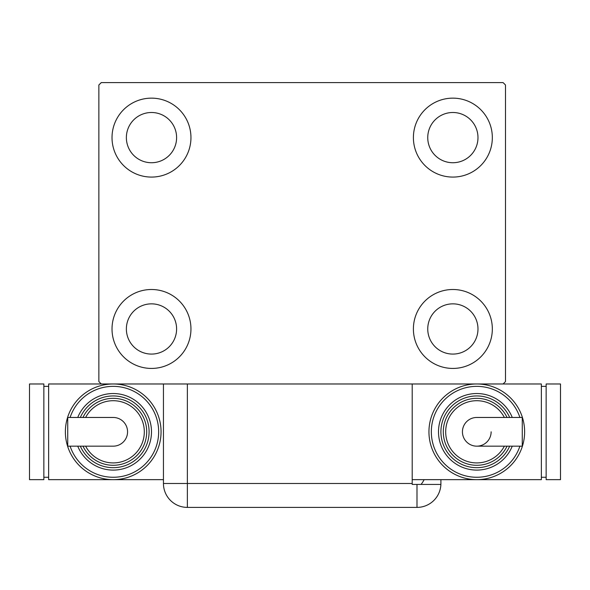 <?xml version="1.0" encoding="UTF-8"?>
<svg xmlns="http://www.w3.org/2000/svg" width="590" height="590" viewBox="0 0 590 590"><rect width="100%" height="100%" fill="white"/><g stroke="black" fill="none" stroke-linecap="round" stroke-linejoin="round"><path stroke-width="0.89" d="M112.019 328.962A39.464 39.464 0 0 1 151.49 289.498A39.464 39.464 0 0 1 190.954 328.962A39.464 39.464 0 0 1 151.49 368.433A39.464 39.464 0 0 1 112.019 328.962M413.398 137.61A39.464 39.464 0 0 1 452.862 98.147A39.464 39.464 0 0 1 492.333 137.61A39.464 39.464 0 0 1 452.862 177.081A39.464 39.464 0 0 1 413.398 137.61M413.398 328.962A39.464 39.464 0 0 1 452.862 289.498A39.464 39.464 0 0 1 492.333 328.962A39.464 39.464 0 0 1 452.862 368.433A39.464 39.464 0 0 1 413.398 328.962M112.019 137.61A39.464 39.464 0 0 1 151.49 98.147A39.464 39.464 0 0 1 190.954 137.61A39.464 39.464 0 0 1 151.49 177.081A39.464 39.464 0 0 1 112.019 137.61M126.371 137.61A25.112 25.112 0 0 1 151.49 112.498A25.112 25.112 0 0 1 176.602 137.61A25.112 25.112 0 0 1 151.49 162.729A25.112 25.112 0 0 1 126.371 137.61M427.75 328.962A25.112 25.112 0 0 1 452.862 303.85A25.112 25.112 0 0 1 477.981 328.962A25.112 25.112 0 0 1 452.862 354.081A25.112 25.112 0 0 1 427.75 328.962M427.75 137.61A25.112 25.112 0 0 1 452.862 112.498A25.112 25.112 0 0 1 477.981 137.61A25.112 25.112 0 0 1 452.862 162.729A25.112 25.112 0 0 1 427.75 137.61M126.371 328.962A25.112 25.112 0 0 1 151.49 303.85A25.112 25.112 0 0 1 176.602 328.962A25.112 25.112 0 0 1 151.49 354.081A25.112 25.112 0 0 1 126.371 328.962M503.093 82.6L101.259 82.6L98.862 84.99L98.862 381.59L101.259 383.979L503.093 383.979L505.49 381.59L505.49 84.99L503.093 82.6M412.204 483.483L412.204 484.434L440.885 484.434A23.917 23.917 0 0 1 416.99 507.4L187.362 507.4A23.917 23.917 0 0 1 163.445 483.483L163.445 383.979L187.362 383.979L187.362 483.483L412.204 483.483L412.204 383.979M440.907 479.655L440.907 483.483L440.907 479.655M421.017 484.434A23.917 23.917 0 0 0 424.114 479.655M416.99 484.434L416.99 507.4A23.917 23.917 0 0 0 440.907 483.483M127.565 431.814A14.352 14.352 0 0 1 113.214 446.165A14.352 14.352 0 0 0 127.565 431.814A14.352 14.352 0 0 0 113.214 417.462A14.352 14.352 0 0 1 127.565 431.814M113.214 417.462L67.732 417.462L67.732 446.165L113.214 446.165M163.445 479.655L113.214 479.655A47.834 47.834 0 0 0 161.055 431.814A47.834 47.834 0 0 1 113.214 479.655A47.834 47.834 0 0 1 65.379 431.814A47.834 47.834 0 0 1 113.214 383.979A47.834 47.834 0 0 1 161.055 431.814A47.834 47.834 0 0 0 113.214 383.979M151.49 431.814A38.269 38.269 0 0 0 77.74 417.462A38.269 38.269 0 0 1 151.49 431.814A38.269 38.269 0 0 1 77.74 446.165M146.703 431.814A33.49 33.49 0 0 0 82.961 417.462A33.49 33.49 0 0 1 146.703 431.814A33.49 33.49 0 0 1 82.961 446.165M113.214 479.655L48.638 479.655L48.638 383.979L101.259 383.979M43.852 477.266L48.638 477.266M43.852 386.369L48.638 386.369M29.5 479.655L43.852 479.655L43.852 383.979L29.5 383.979L29.5 479.655M462.435 431.814A14.352 14.352 0 0 1 476.786 417.462A14.352 14.352 0 0 0 462.435 431.814A14.352 14.352 0 0 0 476.786 446.165A14.352 14.352 0 0 0 491.138 431.814M476.786 446.165L522.268 446.165L522.268 417.462L476.786 417.462M412.204 479.655L476.786 479.655A47.834 47.834 0 0 0 524.621 431.814A47.834 47.834 0 0 1 476.786 479.655A47.834 47.834 0 0 1 428.945 431.814A47.834 47.834 0 0 1 476.786 383.979A47.834 47.834 0 0 1 524.621 431.814A47.834 47.834 0 0 0 476.786 383.979M438.51 431.814A38.269 38.269 0 0 0 512.26 446.165A38.269 38.269 0 0 1 438.51 431.814A38.269 38.269 0 0 1 512.26 417.462M443.297 431.814A33.49 33.49 0 0 0 507.039 446.165A33.49 33.49 0 0 1 443.297 431.814A33.49 33.49 0 0 1 507.039 417.462M503.093 383.979L541.362 383.979L541.362 479.655L476.786 479.655M546.148 386.369L541.362 386.369M546.148 477.266L541.362 477.266M560.5 383.979L546.148 383.979L546.148 479.655L560.5 479.655L560.5 383.979M187.362 507.4L187.362 483.483L163.445 483.483M70.099 446.165A45.445 45.445 0 0 0 158.666 431.814A45.445 45.445 0 0 0 70.099 417.462M80.336 446.165A35.879 35.879 0 0 0 149.093 431.814A35.879 35.879 0 0 0 80.336 417.462M85.631 446.165A31.093 31.093 0 0 0 144.314 431.814A31.093 31.093 0 0 0 85.631 417.462M519.901 417.462A45.445 45.445 0 0 0 431.334 431.814A45.445 45.445 0 0 0 519.901 446.165M509.664 417.462A35.879 35.879 0 0 0 440.907 431.814A35.879 35.879 0 0 0 509.664 446.165M504.369 417.462A31.093 31.093 0 0 0 445.686 431.814A31.093 31.093 0 0 0 504.369 446.165"/></g></svg>
